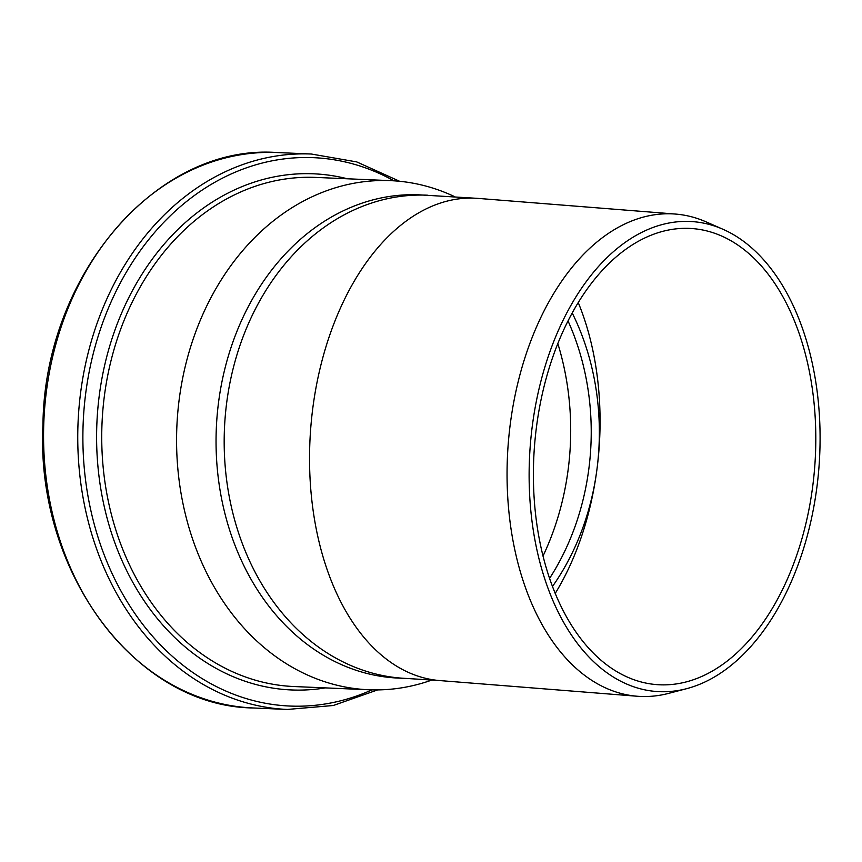<?xml version="1.0" encoding="UTF-8"?>
<svg xmlns="http://www.w3.org/2000/svg" width="862" height="862" viewBox="0 0 862 862"><rect width="100%" height="100%" fill="white"/><g stroke="black" fill="none" stroke-linecap="round" stroke-linejoin="round"><path stroke-width="1.29" d="M686.475 688.716L668.556 693.393A241.845 148.566 -85.5 0 1 637.244 696.248A241.845 148.566 -85.5 0 1 510.39 423.199A241.845 148.566 -85.5 0 1 675.496 214.067A241.845 148.566 -85.5 0 1 705.967 221.814L722.927 229.26A235.638 144.751 94.5 0 0 532.371 425.462A235.638 144.751 94.5 0 0 686.475 688.716A235.638 144.751 94.5 0 0 818.9 468.044A235.638 144.751 94.5 0 0 722.927 229.26M549.547 578.434A228.71 182.259 92.5 0 0 588.778 469.359A228.71 182.259 92.5 0 0 568.047 320.987M812.65 486.825A228.71 140.495 -85.5 0 1 656.51 684.6A228.71 140.495 -85.5 0 1 536.552 426.378A228.71 140.495 -85.5 0 1 692.692 228.602A228.71 140.495 -85.5 0 1 812.65 486.825M675.496 214.067L477.99 198.389L419.309 194.844A241.845 192.722 92.5 0 0 216.33 428.155A241.845 192.722 92.5 0 0 398.427 678.092L406.562 678.448A241.845 192.722 -87.5 0 1 224.465 428.468A241.845 192.722 -87.5 0 1 427.477 195.2M454.748 196.708A254.786 203.033 92.5 0 0 390.712 180.654A254.786 203.033 92.5 0 0 176.872 426.442A254.786 203.033 92.5 0 0 368.72 689.762A254.786 203.033 92.5 0 0 432.013 679.989M542.995 556.087A242.815 193.497 92.5 0 0 568.101 470.005A242.815 193.497 92.5 0 0 557.843 343.636M406.562 678.448L439.739 680.571A241.845 148.566 -85.5 0 1 310.762 427.703A241.845 148.566 -85.5 0 1 478.001 198.4M572.228 313.025A228.71 182.259 -87.5 0 1 596.903 469.704A228.71 182.259 -87.5 0 1 552.445 586.516M578.262 302.616A228.71 140.495 -85.5 0 1 596.903 469.704A228.71 140.495 -85.5 0 1 555.193 593.465M253.191 707.971C135.215 706.474 35.536 571.56 42.938 425.128C44.328 275.258 156.927 143.501 277.187 152.552A277.973 221.512 92.5 0 0 43.887 420.699A277.973 221.512 92.5 0 0 253.191 707.971L287.38 709.448L333.26 705.504L377.664 689.902M277.187 152.552L311.376 154.029A277.973 221.512 92.5 0 0 78.076 422.175A277.973 221.512 92.5 0 0 287.38 709.448M393.956 180.826A274.439 218.7 92.5 0 0 83.205 422.402A274.439 218.7 92.5 0 0 371.964 689.869M347.418 178.79A258.32 205.846 92.5 0 0 96.9 422.994A258.32 205.846 92.5 0 0 325.416 687.887M390.712 180.654L315.869 177.421A254.786 203.033 92.5 0 0 102.028 423.21A254.786 203.033 92.5 0 0 293.877 686.529L368.72 689.762M637.244 696.248L439.739 680.571M399.634 181.289L356.739 161.916L311.376 154.029"/></g></svg>
